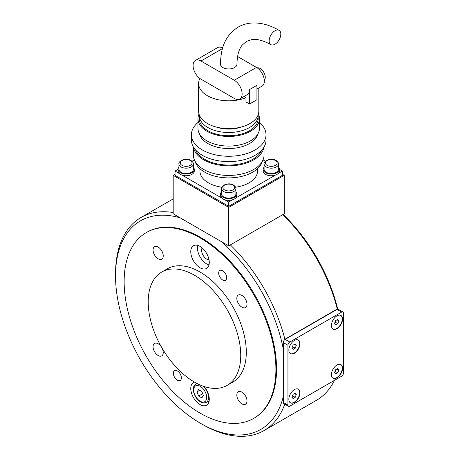 <?xml version="1.0" encoding="UTF-8"?>
<svg xmlns="http://www.w3.org/2000/svg" width="459" height="459" viewBox="0 0 459 459"><rect width="100%" height="100%" fill="white"/><g stroke="black" fill="none" stroke-linecap="round" stroke-linejoin="round"><path stroke-width="0.69" d="M146.369 232.535L147.018 232.162A107.314 61.959 60 0 1 229.712 260.913A107.314 61.959 60 0 1 276.559 368.91A107.314 61.959 60 0 1 254.332 418.04L253.684 418.413A107.314 61.959 -120 0 0 270.133 332.419A107.314 61.959 -120 0 0 200.026 237.848A107.314 61.959 -120 0 0 146.369 232.535A107.314 61.959 -120 0 0 129.92 318.529A107.314 61.959 -120 0 0 200.026 413.094A107.314 61.959 -120 0 0 253.684 418.413M223.585 242.903L178.316 216.768M282.738 214.674L230.211 244.997M283.111 214.462A120.401 69.516 60 0 1 337.749 309.194M282.893 214.846A123.018 71.025 60 0 1 337.262 309.016L337.348 309.274M230.516 245.089A123.018 71.025 60 0 1 284.884 339.258L337.262 309.016M334.45 380.368A123.018 71.025 60 0 1 316.412 400.328L264.034 430.571A123.018 71.025 60 0 1 202.522 424.477L200.675 423.41A120.401 69.516 60 0 1 115.536 275.945A120.401 69.516 60 0 1 179.108 217.549M284.798 404.155A123.018 71.025 60 0 1 264.034 430.571M115.536 275.945L115.536 273.811A123.018 71.025 60 0 1 141.016 217.491A123.018 71.025 60 0 1 173.186 212.534M222.236 242.444A120.401 69.516 60 0 1 283.037 347.75L283.312 346.35M284.798 339.614L284.884 339.258M283.312 398.63L283.037 347.75M283.037 397.551A120.401 69.516 60 0 1 200.675 423.41M194.473 275.251A65.436 37.781 -120 0 0 161.757 272.009A65.436 37.781 -120 0 0 151.722 324.444A65.436 37.781 -120 0 0 194.473 382.106A65.436 37.781 -120 0 0 227.194 385.348A65.436 37.781 -120 0 0 237.223 332.913A65.436 37.781 -120 0 0 194.473 275.251M227.194 385.348L232.742 382.14A65.436 37.781 -120 0 0 242.777 329.705A65.436 37.781 -120 0 0 200.026 272.044A65.436 37.781 -120 0 0 167.305 268.802L161.757 272.009M246.994 400.948A7.201 4.154 60 0 1 245.502 404.241A7.201 4.154 60 0 1 239.959 402.314A7.201 4.154 60 0 1 236.815 395.073A7.201 4.154 60 0 1 238.307 391.779A7.201 4.154 60 0 1 243.855 393.707A7.201 4.154 60 0 1 246.994 400.948M158.148 355.53A7.201 4.154 60 0 1 153.444 349.184A7.201 4.154 60 0 1 154.545 343.418A7.201 4.154 60 0 1 158.148 343.774A7.201 4.154 60 0 1 162.847 350.119A7.201 4.154 60 0 1 161.746 355.886A7.201 4.154 60 0 1 158.148 355.53M153.059 250A7.201 4.154 60 0 1 154.545 246.701A7.201 4.154 60 0 1 160.093 248.629A7.201 4.154 60 0 1 163.238 255.875A7.201 4.154 60 0 1 161.746 259.169A7.201 4.154 60 0 1 156.198 257.241A7.201 4.154 60 0 1 153.059 250M241.904 295.418A7.201 4.154 60 0 1 246.609 301.758A7.201 4.154 60 0 1 245.502 307.53A7.201 4.154 60 0 1 241.904 307.169A7.201 4.154 60 0 1 237.205 300.829A7.201 4.154 60 0 1 238.307 295.062A7.201 4.154 60 0 1 241.904 295.418M208.988 401.694A13.087 7.556 60 0 1 207.996 401.35M203.945 386.444A13.087 7.556 60 0 1 209.281 399.204A13.087 7.556 60 0 1 206.567 405.194A13.087 7.556 60 0 1 196.486 401.688A13.087 7.556 60 0 1 190.772 388.521A13.087 7.556 60 0 1 193.48 382.531A13.087 7.556 60 0 1 194.473 382.106M209.029 259.805A7.201 4.154 60 0 1 201.599 250.298A7.201 4.154 60 0 1 202.167 247.929M208.988 264.918A13.087 7.556 60 0 1 197.433 247.894A13.087 7.556 60 0 1 197.726 245.404M190.772 251.744A13.087 7.556 60 0 1 193.48 245.749A13.087 7.556 60 0 1 203.566 249.254A13.087 7.556 60 0 1 209.281 262.428A13.087 7.556 60 0 1 206.567 268.417A13.087 7.556 60 0 1 196.486 264.912A13.087 7.556 60 0 1 190.772 251.744M181.374 377.889A5.674 3.276 60 0 1 180.198 380.482A5.674 3.276 60 0 1 175.826 378.962A5.674 3.276 60 0 1 173.353 373.253A5.674 3.276 60 0 1 174.523 370.66A5.674 3.276 60 0 1 178.895 372.18A5.674 3.276 60 0 1 181.374 377.889M218.679 273.059A5.674 3.276 60 0 1 219.855 270.466A5.674 3.276 60 0 1 224.227 271.986A5.674 3.276 60 0 1 226.7 277.689A5.674 3.276 60 0 1 225.524 280.288A5.674 3.276 60 0 1 221.158 278.768A5.674 3.276 60 0 1 218.679 273.059M203.417 395.606L201.817 397.884L198.609 396.037L197.003 391.906L198.609 389.622L201.817 391.475L203.417 395.606M197.003 391.906L199.78 390.299M198.609 396.037L202.671 393.69M178.947 164.012L178.947 169.354A7.201 4.154 0 0 0 183.388 173.192A7.201 4.154 0 0 0 191.237 172.291A7.201 4.154 0 0 0 193.342 169.354L193.342 164.012C193.652 163.169 192.86 161.993 190.961 160.472C186.452 157.397 178.035 160.822 178.947 164.012A7.201 4.154 0 0 0 181.053 166.95A7.201 4.154 0 0 0 191.237 166.95A7.201 4.154 0 0 0 193.342 164.012M221.513 188.592L221.513 193.933A7.201 4.154 0 0 0 225.96 197.772A7.201 4.154 0 0 0 233.803 196.871A7.201 4.154 0 0 0 235.909 193.933L235.909 188.592C236.219 187.748 235.427 186.566 233.533 185.052C229.024 181.976 220.601 185.396 221.513 188.592A7.201 4.154 0 0 0 223.625 191.529A7.201 4.154 0 0 0 233.803 191.529A7.201 4.154 0 0 0 235.909 188.592M264.086 164.012L264.086 169.354A7.201 4.154 0 0 0 268.526 173.192A7.201 4.154 0 0 0 276.37 172.291A7.201 4.154 0 0 0 278.481 169.354L278.481 164.012C278.791 163.169 277.999 161.993 276.1 160.472C271.59 157.397 263.173 160.822 264.086 164.012A7.201 4.154 0 0 0 266.191 166.95A7.201 4.154 0 0 0 276.37 166.95A7.201 4.154 0 0 0 278.481 164.012M282.388 174.271L284.236 175.338L284.236 213.808L228.714 245.863L173.186 213.808L173.186 175.338L175.04 174.271M284.236 175.338L228.714 207.393L173.186 175.338M228.714 245.863L228.714 207.393M178.947 167.191A8.113 4.682 0 0 0 178.029 169.354A8.113 4.682 0 0 0 183.038 173.686A8.113 4.682 0 0 0 191.885 172.67A8.113 4.682 0 0 0 194.26 169.354A8.113 4.682 0 0 0 193.342 167.191M278.28 173.433L282.388 171.064L282.388 175.338L228.714 206.326L175.04 175.338L175.04 171.064L178.029 169.337L178.029 171.064A8.113 4.682 0 0 0 183.038 175.395A8.113 4.682 0 0 0 191.885 174.38A8.113 4.682 0 0 0 194.26 171.064L194.26 169.354M221.513 191.77A8.113 4.682 0 0 0 220.601 193.933A8.113 4.682 0 0 0 225.61 198.259A8.113 4.682 0 0 0 234.451 197.244A8.113 4.682 0 0 0 236.827 193.933A8.113 4.682 0 0 0 235.909 191.77M220.601 193.933L220.601 195.643A8.113 4.682 0 0 0 225.61 199.969A8.113 4.682 0 0 0 234.451 198.954A8.113 4.682 0 0 0 236.827 195.643L236.827 193.933M264.086 167.191A8.113 4.682 0 0 0 263.168 169.354A8.113 4.682 0 0 0 268.176 173.686A8.113 4.682 0 0 0 277.018 172.67A8.113 4.682 0 0 0 279.399 169.354A8.113 4.682 0 0 0 278.481 167.191M263.168 169.354L263.168 171.064A8.113 4.682 0 0 0 268.176 175.395A8.113 4.682 0 0 0 277.018 174.38A8.113 4.682 0 0 0 279.399 171.064L279.399 169.354L282.388 171.064M274.981 30.759A8.245 4.762 -60 0 1 279.106 30.351A8.245 4.762 -60 0 1 280.369 36.961A8.245 4.762 -60 0 1 274.981 44.225A8.245 4.762 -60 0 1 270.862 44.632A8.245 4.762 -60 0 1 269.599 38.028A8.245 4.762 -60 0 1 274.981 30.759M270.862 44.632C263.334 40.49 257.011 38.808 251.882 39.583L246.391 41.39L242.077 45.246C238.841 49.297 237.131 55.619 236.959 64.208A8.245 4.762 180 0 1 234.543 67.571A8.245 4.762 180 0 1 225.558 68.603A8.245 4.762 180 0 1 220.469 64.208C220.871 49.601 223.711 36.663 238.141 27.11C242.817 24.453 247.935 23.065 253.494 22.95C261.963 22.875 270.5 25.343 279.106 30.351M257.505 168.711L257.505 171.064A28.791 16.622 180 0 1 249.071 182.82A28.791 16.622 180 0 1 235.61 187.203M262.307 161.356A34.029 19.645 180 0 1 252.771 172.131A34.029 19.645 180 0 1 218.237 176.933A34.029 19.645 180 0 1 195.115 161.356M264.051 146.972L264.051 155.039A35.337 20.403 180 0 1 253.701 169.463A35.337 20.403 180 0 1 215.191 173.886A35.337 20.403 180 0 1 193.377 155.039L193.377 146.972M263.914 147.196A35.337 20.403 180 0 1 253.701 159.847A35.337 20.403 180 0 1 216.625 164.592A35.337 20.403 180 0 1 193.514 147.196M261.791 150.024A34.029 19.645 180 0 1 252.771 159.307A34.029 19.645 180 0 1 219.494 164.328A34.029 19.645 180 0 1 195.637 150.024M259.467 122.547A37.299 21.533 180 0 1 266.013 134.734L266.013 140.075A37.299 21.533 180 0 1 255.089 155.303A37.299 21.533 180 0 1 214.439 159.973A37.299 21.533 180 0 1 191.414 140.075L191.414 134.734A37.299 21.533 180 0 1 197.961 122.547M266.013 134.734A37.299 21.533 180 0 1 255.089 149.961A37.299 21.533 180 0 1 214.439 154.626A37.299 21.533 180 0 1 191.414 134.734M257.843 134.022A29.445 17 180 0 1 249.535 143.547A29.445 17 180 0 1 219.477 147.672A29.445 17 180 0 1 199.585 134.022M258.406 114.079A30.753 17.758 180 0 1 259.467 118.703L259.467 128.319A30.753 17.758 180 0 1 250.459 140.879A30.753 17.758 180 0 1 216.946 144.728A30.753 17.758 180 0 1 197.961 128.319L197.961 118.703A30.753 17.758 180 0 1 199.022 114.079M259.467 118.703A30.753 17.758 180 0 1 250.459 131.263A30.753 17.758 180 0 1 216.946 135.107A30.753 17.758 180 0 1 197.961 118.703M258.142 114.882A29.445 17 180 0 1 258.159 115.502L258.159 118.703A29.445 17 180 0 1 249.535 130.723A29.445 17 180 0 1 217.446 134.412A29.445 17 180 0 1 199.269 118.703L199.269 115.502A29.445 17 180 0 1 199.286 114.882M258.159 115.502A29.445 17 180 0 1 249.535 127.522A29.445 17 180 0 1 217.446 131.205A29.445 17 180 0 1 199.269 115.502M258.813 87.99L258.813 111.227A30.099 17.379 180 0 1 250 123.511A30.099 17.379 180 0 1 217.193 127.281A30.099 17.379 180 0 1 198.615 111.227L198.615 83.44A30.099 17.379 180 0 1 199.877 78.46M257.315 88.857A30.099 17.379 180 0 1 256.937 89.482M264.309 80.176A7.201 4.154 -120 0 0 265.268 77.296A7.201 4.154 -120 0 0 262.496 70.468A7.201 4.154 -120 0 0 257.201 67.875M244.004 96.545L245.972 97.681L245.972 101.955L249.535 104.009L256.937 99.735L256.937 85.311L249.535 89.585A11.125 6.42 60 0 1 247.229 94.68L239.827 98.955A11.125 6.42 60 0 1 234.268 98.404L200.95 79.166A11.125 6.42 60 0 1 193.687 69.366A11.125 6.42 60 0 1 195.391 60.45A11.125 6.42 60 0 1 200.95 61.001L234.268 80.233A11.125 6.42 60 0 1 241.532 90.039A11.125 6.42 60 0 1 239.827 98.955M245.972 97.681A30.099 17.379 180 0 1 214.812 98.857A30.099 17.379 180 0 1 198.615 83.44M241.141 127.051A23.558 13.598 180 0 1 216.287 127.051M221.817 187.203A28.791 16.622 180 0 1 199.923 171.064L199.923 168.711M224.606 199.682L228.714 202.052L232.822 199.682M235.714 198.013L275.389 175.103M228.714 202.052L228.714 206.326M265.394 161.252L263.036 159.893M192.034 161.252L194.392 159.893M175.04 171.064L179.148 173.433M182.039 175.103L221.714 198.013M222.678 47.914A11.125 6.42 -120 0 0 217.6 47.627L195.391 60.45M256.937 89.075L262.037 86.131A11.125 6.42 -120 0 0 263.741 77.215A11.125 6.42 -120 0 0 256.478 67.416L237.578 56.503M249.535 89.585L249.535 104.009M294.42 353.258A7.855 4.533 -60 0 1 290.49 353.642A7.855 4.533 -60 0 1 289.285 347.354A7.855 4.533 -60 0 1 294.42 340.435A7.855 4.533 -60 0 1 298.344 340.044A7.855 4.533 -60 0 1 299.549 346.338A7.855 4.533 -60 0 1 294.42 353.258M336.986 328.678A7.855 4.533 -60 0 1 333.062 329.069A7.855 4.533 -60 0 1 331.857 322.775A7.855 4.533 -60 0 1 336.986 315.855A7.855 4.533 -60 0 1 340.911 315.465A7.855 4.533 -60 0 1 342.116 321.759A7.855 4.533 -60 0 1 336.986 328.678M294.42 402.411A7.855 4.533 -60 0 1 290.49 402.801A7.855 4.533 -60 0 1 289.285 396.507A7.855 4.533 -60 0 1 294.42 389.588A7.855 4.533 -60 0 1 298.344 389.198A7.855 4.533 -60 0 1 299.549 395.492A7.855 4.533 -60 0 1 294.42 402.411M336.986 377.832A7.855 4.533 -60 0 1 333.062 378.222A7.855 4.533 -60 0 1 331.857 371.928A7.855 4.533 -60 0 1 336.986 365.008A7.855 4.533 -60 0 1 340.911 364.624A7.855 4.533 -60 0 1 342.116 370.912A7.855 4.533 -60 0 1 336.986 377.832M341.611 312.114A2.616 1.509 -60 0 1 342.925 311.988A2.616 1.509 -60 0 1 343.464 313.187L343.464 373.024A2.616 1.509 -60 0 1 341.611 376.231L289.79 406.152A2.616 1.509 -60 0 1 288.481 406.278A2.616 1.509 -60 0 1 287.942 405.079L287.942 345.243A2.616 1.509 -60 0 1 289.79 342.035L341.611 312.114L336.986 309.446A2.616 1.509 120 0 1 338.294 309.314L342.925 311.988M287.942 405.079L283.312 402.411A2.616 1.509 120 0 0 283.857 403.61L288.481 406.278M283.312 402.411L283.312 342.569L287.942 345.243M289.79 342.035L285.165 339.362A2.616 1.509 120 0 0 283.312 342.569M285.165 339.362L336.986 309.446M298.201 339.97A7.855 4.533 -60 0 1 299.693 343.481A7.855 4.533 -60 0 1 296.353 351.284A7.855 4.533 -60 0 1 290.358 353.562M292.004 347.916L293.072 345.162L295.206 343.929L296.279 345.449L295.206 348.203L293.072 349.437L292.004 347.916M295.206 348.203L292.498 346.643M296.279 345.449L294.426 344.382M298.201 389.123A7.855 4.533 -60 0 1 299.693 392.634A7.855 4.533 -60 0 1 296.353 400.437A7.855 4.533 -60 0 1 290.358 402.715M292.004 397.069L293.072 394.315L295.206 393.082L296.279 394.602L295.206 397.356L293.072 398.59L292.004 397.069M295.206 397.356L292.498 395.796M296.279 394.602L294.426 393.535M340.773 315.39A7.855 4.533 -60 0 1 342.259 318.902A7.855 4.533 -60 0 1 338.926 326.705A7.855 4.533 -60 0 1 332.924 328.983M334.571 323.343L335.638 320.589L337.778 319.355L338.845 320.875L337.778 323.629L335.638 324.863L334.571 323.343M337.778 323.629L335.07 322.063M338.845 320.875L336.992 319.803M340.773 364.544A7.855 4.533 -60 0 1 342.259 368.055A7.855 4.533 -60 0 1 338.926 375.864A7.855 4.533 -60 0 1 332.924 378.136M334.571 372.496L335.638 369.742L337.778 368.508L338.845 370.029L337.778 372.783L335.638 374.016L334.571 372.496M337.778 372.783L335.07 371.216M338.845 370.029L336.992 368.961M197.387 383.684A10.471 6.047 -120 0 0 195.901 384.154C190.577 387.075 194.312 398.464 200.48 401.837C202.321 403.036 204.289 403.186 206.372 402.291A10.471 6.047 -120 0 0 208.541 397.494A10.471 6.047 -120 0 0 203.171 386.18M200.21 386.277A9.163 5.29 60 0 1 206.688 397.494A9.163 5.29 60 0 1 200.21 401.235A9.163 5.29 60 0 1 193.732 390.018A9.163 5.29 60 0 1 200.21 386.277M181.982 165.349A5.887 3.402 180 0 1 181.982 160.541A5.887 3.402 180 0 1 190.307 160.541A5.887 3.402 180 0 1 190.307 165.349A5.887 3.402 180 0 1 181.982 165.349M224.549 189.923A5.887 3.402 180 0 1 224.549 185.115A5.887 3.402 180 0 1 232.879 185.115A5.887 3.402 180 0 1 232.879 189.923A5.887 3.402 180 0 1 224.549 189.923M267.115 165.349A5.887 3.402 180 0 1 267.115 160.541A5.887 3.402 180 0 1 275.446 160.541A5.887 3.402 180 0 1 275.446 165.349A5.887 3.402 180 0 1 267.115 165.349M256.478 67.416L234.268 80.233M222.489 48.568L200.95 61.001M141.016 217.491L173.186 198.919M197.031 383.5L195.901 384.154M209.189 400.661L206.372 402.291M182.217 219.339L182.217 219.023"/></g></svg>

